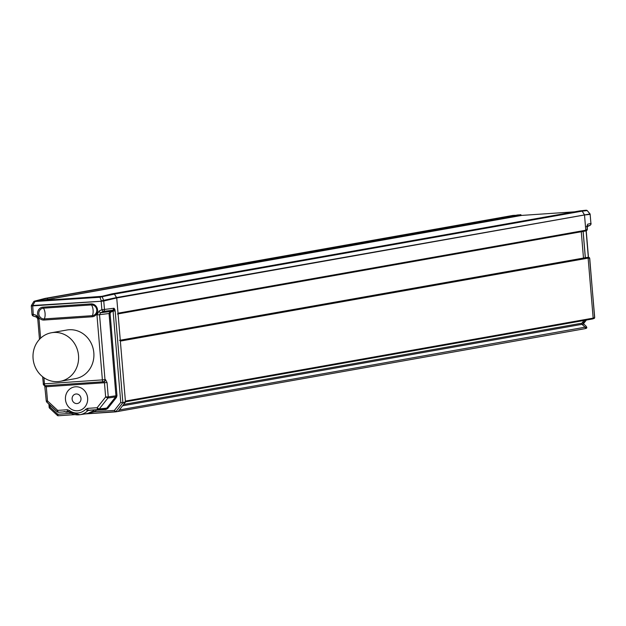 <?xml version="1.0" encoding="UTF-8"?>
<svg xmlns="http://www.w3.org/2000/svg" width="626" height="626" viewBox="0 0 626 626"><rect width="100%" height="100%" fill="white"/><g stroke="black" fill="none" stroke-linecap="round" stroke-linejoin="round"><path stroke-width="0.94" d="M111.678 293.93L111.819 293.891A0.806 0.743 79.9 0 1 111.937 293.868L579.707 210.907A0.806 0.743 -100.1 0 0 579.566 210.931M118.071 313.9L585.185 231.057A0.806 0.743 -100.1 0 0 585.787 230.219L584.504 214.976A0.806 0.743 -100.1 0 0 584.371 214.585L582.172 211.142A0.806 0.743 -100.1 0 0 581.499 210.79L113.729 293.75A0.806 0.743 79.9 0 1 114.401 294.103L111.937 293.868L102.038 296.317L54.665 299.784M585.787 230.219L118.017 313.18L116.733 297.937L114.401 294.103L99.604 297.28L33.757 301.591L31.41 305.519L32.716 305.887L101.169 301.27L101.255 300.84L116.6 297.553A0.806 0.743 79.9 0 1 116.733 297.937L125.474 402.056L122.868 402.667L115.857 411.736L114.401 410.413L115.599 411.869L84.862 413.95L118.165 411.478L125.474 402.056M118.017 313.18A0.806 0.743 79.9 0 1 117.414 314.017M119.48 340.356A0.806 0.743 79.9 0 1 120.356 341.092L588.135 258.131A0.806 0.743 -100.1 0 0 587.251 257.388L120.286 340.208M125.458 401.814L592.572 318.963A0.806 0.743 -100.1 0 0 593.166 318.125L125.396 401.086L120.356 341.092M125.396 401.086A0.806 0.743 79.9 0 1 124.801 401.931M45.127 298.399A0.806 0.743 -100.1 0 0 44.986 298.422L34.344 301.184A0.806 0.743 75.5 0 1 34.477 301.161L45.127 298.399L46.919 298.281L47.725 299.025A0.806 0.743 -100.1 0 0 46.919 298.281L514.689 215.313A0.806 0.743 79.9 0 1 515.495 216.064L515.534 216.518L515.495 216.064L521.208 215.446A0.806 0.743 -96.2 0 0 520.409 214.695L520.229 214.71M47.764 299.478L47.725 299.025L47.764 299.478M512.757 215.461A0.806 0.743 79.9 0 1 512.905 215.438L514.689 215.313L515.495 216.064L42.31 300.363M584.872 328.705L115.614 411.869L584.794 328.713A0.806 0.743 -100.1 0 0 585.208 327.312L581.992 324.323A0.806 0.743 79.9 0 1 581.898 323.196L584.05 320.481M592.814 318.869L594.105 318.446A0.806 0.743 -108.3 0 0 594.598 317.632L593.166 318.125L588.135 258.131M583.479 258.061L581.272 231.753L583.479 258.061M581.499 210.79L586.366 210.25A0.806 0.751 -96.3 0 1 587.039 210.602L582.172 211.142L584.504 214.984L590.154 214.366L590.099 213.904L590.913 223.388M590.099 214.358A0.806 0.751 -96.3 0 0 589.974 213.967L116.6 297.546L114.394 294.103L582.172 211.142M34.477 301.161L99.831 296.826L111.937 293.868L101.983 296.317M521.122 215.133L521.231 215.258A0.806 0.806 0 0 0 520.409 214.695L46.919 298.281L37.02 300.723L54.634 299.533M53.961 299.831L53.531 299.846M114.816 309.346L115.161 310.887L113.087 311.099L112.923 310.206L113.979 308.242L113.267 310.441L114.816 309.346L113.979 308.242L104.472 309.44A2.003 1.831 82.9 0 1 103.407 311.396A2.003 0.751 -115.5 0 1 101.874 309.698L101.169 301.27L103.759 301.02L104.472 309.44L101.874 309.698L99.057 311.044A2.003 0.751 64.5 0 0 100.59 312.742L99.534 314.698L96.944 314.956L102.39 379.888L104.988 379.63A2.003 1.831 82.7 0 1 103.313 381.758A2.003 0.775 -93.9 0 1 103.298 381.758L45.369 385.679A2.003 0.775 86.1 0 1 45.354 385.686L103.298 381.758A2.003 0.775 -93.9 0 1 102.39 379.888L44.446 383.816A2.003 0.775 86.1 0 0 45.354 385.686A2.003 2.003 0 0 1 43.217 383.848L44.446 383.816L43.937 377.705M103.587 300.613L103.759 301.02L116.733 297.945L584.504 214.976L585.779 230.094L587.188 229.343M95.254 409.772L96.287 410.179L105.872 409.529L107.633 408.59L116.475 397.4L116.984 395.663L110.074 313.407L110.708 312.233L113.087 311.099L120.755 402.377L122.743 402.839M103.509 381.727L103.822 381.688A2.003 1.831 -97.3 0 0 105.497 379.567L107.046 382.549L108.251 396.876L105.638 396.962L97.14 407.722A2.003 0.603 38.3 0 0 99.307 408.911A2.003 1.839 83.9 0 1 98.055 409.584A2.003 0.775 -93.9 0 1 98.039 409.584L88.516 410.233A2.003 0.775 86.1 0 1 87.609 408.363L85.801 409.216A2.003 0.649 -135.8 0 0 87.859 410.546A16.284 15.008 79.9 0 1 79.846 414.725L87.53 413.543L93.399 410.852A1.205 0.423 -127.5 0 1 94.518 411.759L114.401 410.413L120.755 402.377M86.122 413.763L94.518 411.759A17.645 16.268 -100.1 0 0 96.287 410.179L96.185 409.709M58.022 415.774L74.94 414.623L58.022 415.774L57.764 414.248L57.78 415.672M57.529 415.445L49.321 407.917L50.135 407.166L49.305 407.651M99.831 296.826L101.255 300.84M60.104 381.344L75.417 378.628A24.68 22.747 -100.1 0 0 93.196 361.139A24.68 22.747 -100.1 0 0 85.715 335.857A24.68 22.747 -100.1 0 0 66.802 330.027L51.488 332.742A24.68 22.747 79.9 0 1 70.402 338.572A24.68 22.747 79.9 0 1 77.89 363.855A24.68 22.747 79.9 0 1 60.104 381.344A24.68 22.747 79.9 0 1 41.191 375.506A24.68 22.747 79.9 0 1 33.71 350.224A24.68 22.747 79.9 0 1 51.488 332.742M32.466 305.504L32.529 305.918L31.3 306.004L32.004 314.377L33.241 314.346A2.003 0.704 107.5 0 0 33.397 316.122A2.003 0.704 107.5 0 0 33.507 316.138L36.316 317.022M32.137 314.338L32.004 314.377A2.003 2.003 0 0 0 33.397 316.122L36.418 317.077A2.003 0.704 -72.5 0 1 36.253 315.301L33.241 314.346L32.716 305.887M36.527 317.085A2.003 0.704 -72.5 0 1 36.418 317.077L37.896 318.877M36.253 315.301L39 318.884L37.763 318.916L39.477 339.347M45.322 385.686A2.003 1.87 82.3 0 1 43.35 383.863M105.497 379.567L104.988 379.63L99.534 314.698L109.041 313.509L110.098 311.552L110.708 312.233M103.298 381.758A2.003 2.003 0 0 0 103.415 381.743L103.924 381.68L104.456 382.807L105.638 396.962L107.915 398.034L115.607 396.931L115.951 395.765L109.041 313.509L110.074 313.407M116.475 397.4L115.607 396.931L106.764 408.113L105.575 408.778L98.118 409.576A2.003 2.003 0 0 1 98.039 409.584A2.003 0.775 -93.9 0 1 97.14 407.722L87.609 408.363M88.516 410.233L88.485 410.233A2.003 0.775 86.1 0 0 88.524 410.233L98.032 409.584M69.15 410.343L68.703 411.798L79.846 414.725A16.284 15.008 79.9 0 1 68.868 411.838L68.132 411.611A2.003 0.775 -93.9 0 1 68.117 411.611L68.117 411.611A2.003 0.775 -93.9 0 1 67.217 409.748L69.15 410.343A14.273 13.162 79.9 0 0 85.801 409.216M58.57 412.26A2.003 1.862 83.8 0 1 57.248 411.759A2.003 0.493 -47.1 0 1 57.091 411.728A2.003 0.493 -47.1 0 1 57.686 410.39A2.003 0.775 86.1 0 0 58.594 412.26L58.601 412.26A2.003 0.775 86.1 0 0 58.601 412.26L68.101 411.611L58.594 412.26A2.003 2.003 0 0 1 57.091 411.728L46.778 402.142L46.269 401.094L47.498 400.906L46.778 402.142M107.046 382.549L46.301 386.743L45.823 385.624M87.632 398.026A12.035 11.096 -100.1 0 0 74.447 386.923A12.035 11.096 -100.1 0 0 65.472 399.529A12.035 11.096 -100.1 0 0 78.657 410.633A12.035 11.096 -100.1 0 0 87.632 398.026A12.035 11.096 79.9 0 1 78.657 410.633A12.035 11.096 79.9 0 1 65.472 399.529A12.035 11.096 79.9 0 1 74.447 386.923A12.035 11.096 79.9 0 1 87.632 398.026M92.108 316.787A1.205 0.462 -93.9 0 1 92.272 315.668A6.017 2.324 86.1 0 0 93.094 310.073A6.017 2.324 86.1 0 0 91.373 304.925A5.391 4.969 79.9 0 1 96.78 309.956A5.391 4.969 79.9 0 1 93.11 315.527A5.391 4.969 79.9 0 1 92.272 315.668L44.25 318.924A5.391 4.969 79.9 0 1 38.835 313.884A5.391 4.969 79.9 0 1 42.858 308.242A5.391 4.969 79.9 0 1 43.343 308.18A6.017 2.324 -93.9 0 1 45.072 313.329A6.017 2.324 -93.9 0 1 44.25 318.924A1.205 0.462 86.1 0 0 44.086 320.042A6.471 5.963 -100.1 0 1 37.583 314.002A6.471 5.963 -100.1 0 1 42.998 307.155L91.02 303.9A6.471 5.963 -100.1 0 1 97.523 309.94A6.471 5.963 -100.1 0 1 92.108 316.787L44.086 320.042M80.989 398.48A4.812 4.437 -100.1 0 0 75.715 394.036A4.812 4.437 -100.1 0 0 72.115 399.083A4.812 4.437 -100.1 0 0 77.389 403.52A4.812 4.437 -100.1 0 0 80.989 398.48M54.65 299.627L83.853 297.647M574.488 211.831L521.81 215.399L43.03 300.316M579.582 210.923L585.427 210.289A0.806 0.743 -96.2 0 0 585.373 210.297L579.684 210.907M593.166 318.102L588.143 258.248L589.723 258.225L594.575 317.351M518.398 214.851L512.295 215.876L518.422 214.851A0.806 0.736 -96.1 0 0 518.375 214.859M589.895 213.881L587.141 210.5L590.028 213.943M587.125 225.728L587.611 224.225L591.054 223.404A2.003 2.003 0 0 1 589.919 225.383A2.003 0.751 -115.5 0 1 589.864 225.399A2.003 1.87 -103.3 0 0 590.921 223.443L590.154 214.366M587 227.144L587.235 225.61M587.313 225.438L587.313 229.523L586.711 230.438A0.806 0.743 -108.3 0 0 587.211 229.625L587.008 227.191M586.437 226.502L587.149 225.955M589.622 258.381L588.823 257.435A0.806 0.751 87.6 0 1 589.606 258.186L594.7 317.531L594.105 318.446M586.953 210.485L585.427 210.289A0.806 0.806 0 0 0 585.396 210.289M586.288 320.082L583.776 323.251A2.003 0.603 38.3 0 0 583.909 323.18A2.003 2.003 0 0 1 583.487 323.572A2.003 1.855 -104.1 0 0 583.776 323.251L583.448 323.337M123.721 404.459L581.898 323.196M122.665 405.789L581.992 324.323M119.394 409.928L586.531 326.944A0.806 0.751 74.8 0 1 586.265 328.321L586.265 328.321A0.806 0.751 74.8 0 1 586.124 328.345L585.075 328.634M101.623 296.614A0.806 0.728 76.7 0 1 102.288 296.967L103.689 300.605A0.806 0.728 76.7 0 1 103.822 300.996M115.161 310.887L122.868 402.667M103.407 311.396L112.923 310.206L110.098 311.552L100.59 312.742L103.407 311.396M93.399 410.852A16.44 15.157 -100.1 0 0 94.612 409.819M49.963 405.108L50.135 407.166L57.764 414.248L71.168 413.34M64.149 411.532L66.043 412.229L69.001 412.025M122.806 402.956L125.396 402.346M49.297 407.557L49.016 404.224M33.874 301.591A0.806 0.743 75.5 0 1 34.344 301.184L33.757 301.591M35.236 301.2L32.724 305.496L100.982 301.262M39 318.884L40.62 338.204M99.057 311.044L96.944 314.956M43.35 383.808L42.615 376.735M107.633 408.59L106.764 408.113L99.307 408.911L107.915 398.034L108.251 396.876L116.984 395.663M98.188 409.568L105.512 408.786L105.872 409.529M87.859 410.546L93.775 409.873M65.941 411.759L66.043 412.229M67.217 409.748L57.686 410.39L47.498 400.906L46.301 386.743L45.197 386.735M57.044 411.572L46.927 402.166M42.998 307.155A1.205 0.462 86.1 0 0 43.343 308.18L91.373 304.925A1.205 0.462 -93.9 0 1 91.02 303.9M589.982 225.337A2.003 0.751 -115.5 0 1 589.919 225.383L587.094 226.729L589.864 225.399L587.133 226.049M583.768 324.072L581.922 324.252M585.623 320.199L583.635 322.711L583.753 324.002L586.069 326.162L583.69 323.986A0.884 0.814 79.9 0 1 583.581 322.742L583.651 322.648M584.997 328.666L586.265 328.321L586.092 326.224M586.006 326.146L586.531 326.944M588.338 257.458L586.085 230.642M586.366 320.066L583.909 323.18A2.003 0.603 38.3 0 0 583.948 323.032M581.984 323.086L583.581 322.742L585.592 320.207M585.302 257.74L583.088 231.432M585.427 210.289L586.366 210.25M579.637 210.915L111.858 293.884M512.827 215.446L45.056 298.406M57.615 415.633L49.321 407.917M48.891 404.106L49.188 407.651M31.41 305.519L31.3 306.004M68.703 411.806L68.117 411.611M46.269 401.094L44.681 385.186M586.218 230.603L588.471 257.45M588.823 257.435L587.736 257.482M583.15 231.417L585.357 257.724M585.615 230.798L586.711 230.438"/></g></svg>
